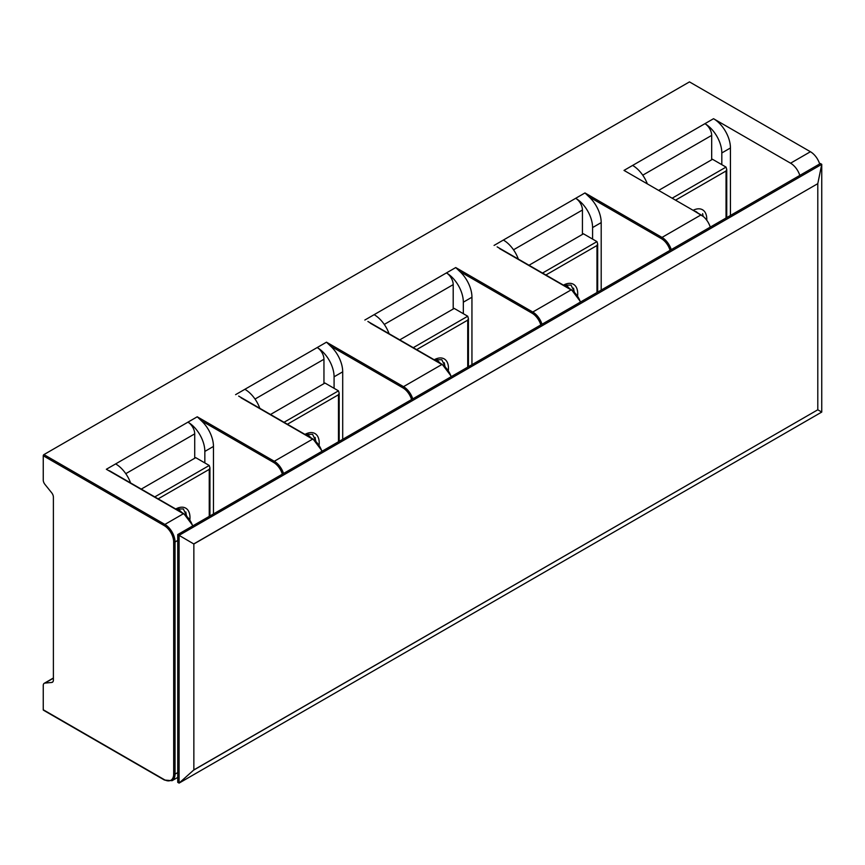 <?xml version="1.0" encoding="UTF-8"?>
<svg xmlns="http://www.w3.org/2000/svg" width="865" height="865" viewBox="0 0 865 865"><rect width="100%" height="100%" fill="white"/><g stroke="black" fill="none" stroke-linecap="round" stroke-linejoin="round"><path stroke-width="1.3" d="M194.712 458.245L194.712 433.862A9.558 5.514 -120 0 0 187.954 422.163A23.896 13.797 60 0 1 204.843 451.422L213.46 446.448L213.46 513.94M154.781 496.91L209.244 465.467L209.946 467.824L209.244 469.371L158.154 498.856M189.889 519.497A20.544 11.861 120 0 0 189.976 517.551A20.544 11.861 120 0 0 175.736 509.009M141.265 489.103L195.728 457.661L209.244 465.467M175.8 509.042L183.337 508.944L186.635 515.745M176.763 509.604A15.765 9.104 -60 0 1 179.358 510.036L176.287 509.323M185.824 512.015L186.386 515.529M180.936 512.015L179.412 510.058M179.358 510.036L181.899 512.567M204.843 462.926L204.843 451.422M130.583 482.94A23.896 13.797 -120 0 0 115.64 463.91L197.242 416.789L201.296 420.693A23.896 13.797 -120 0 1 213.46 446.448M115.64 463.91L106.352 469.273L111.758 472.387M710.273 227.106A14.337 8.272 -120 0 0 701.039 214.888L624 170.405L704.921 123.684A23.896 13.797 60 0 1 721.821 152.954L721.821 164.653M819.674 163.95A14.337 8.272 -120 0 0 810.429 151.732L689.47 81.894L43.931 454.59A0.952 0.551 120 0 0 43.25 455.758L43.25 480.043A4.779 2.757 60 0 0 44.937 484.389L51.695 492.801A4.779 2.757 -120 0 1 53.392 497.159L53.392 680.074A4.779 2.757 -120 0 1 52.397 682.258A4.779 2.757 -120 0 1 51.695 682.474L52.938 681.761M730.438 215.472L730.438 147.98A23.896 13.797 -120 0 0 713.538 118.71L790.578 163.193A14.337 8.272 60 0 1 799.822 175.411M642.749 175.184L711.679 135.394L711.679 159.776M711.679 135.394A9.558 5.514 -120 0 0 704.921 123.684L713.538 118.71M259.824 408.323A23.896 13.797 -120 0 0 244.881 389.293L317.196 347.546A23.896 13.797 60 0 1 334.085 376.805L334.085 388.309M201.296 420.693L273.61 462.44A0.952 0.551 -60 0 1 274.281 461.272L312.633 439.128L241 397.77M323.953 383.628L323.953 359.245A9.558 5.514 -120 0 0 317.196 347.546L326.483 342.172L330.538 346.076A23.896 13.797 -120 0 1 342.702 371.831L342.702 439.323M270.507 414.486L324.97 383.044L338.485 390.85L339.188 393.207L338.485 394.754L287.407 424.239M319.131 444.88A20.544 11.861 120 0 0 319.217 442.934A20.544 11.861 120 0 0 304.977 434.392M284.023 422.293L338.485 390.85M389.077 333.706A23.896 13.797 -120 0 0 374.134 314.665L446.437 272.918A23.896 13.797 60 0 1 463.337 302.188L463.337 313.692M326.483 342.172L403.522 386.655L441.874 364.511L370.242 323.153M453.195 309.01L453.195 284.628A9.558 5.514 -120 0 0 446.437 272.918L455.725 267.555L459.78 271.459A23.896 13.797 -120 0 1 471.944 297.214L471.944 364.706M399.749 339.869L454.212 308.427L467.727 316.233L468.43 318.59L467.727 320.137L416.649 349.622M448.373 370.263A20.544 11.861 120 0 0 448.47 368.317A20.544 11.861 120 0 0 434.219 359.764M413.265 347.676L467.727 316.233M518.319 259.089A23.896 13.797 -120 0 0 503.376 240.048L575.679 198.301A23.896 13.797 60 0 1 592.579 227.571L592.579 239.075M455.725 267.555L532.764 312.038L571.116 289.894L499.483 248.536M582.437 234.393L582.437 210.011A9.558 5.514 -120 0 0 575.679 198.301L584.978 192.938L589.033 196.842A23.896 13.797 -120 0 1 601.197 222.597L601.197 290.089M528.991 265.252L583.453 233.81L596.969 241.616L597.672 243.973L596.969 245.519L545.891 275.005M577.615 295.646A20.544 11.861 120 0 0 577.712 293.7A20.544 11.861 120 0 0 563.461 285.147M542.506 273.059L596.969 241.616M43.25 455.758L164.22 525.596A13.375 7.72 60 0 1 173.67 541.987L173.67 774.132A13.375 7.72 60 0 1 164.22 779.592A0.952 0.551 120 0 0 164.415 780.035L43.445 710.197A0.952 0.551 120 0 1 43.25 709.754L43.25 685.48A4.779 2.757 60 0 1 44.245 683.296A4.779 2.757 60 0 1 44.937 683.08L51.695 682.474M563.537 285.19L571.062 285.093L574.36 291.894M564.499 285.753A15.765 9.104 -60 0 1 567.094 286.185L564.023 285.472M573.56 288.153L574.122 291.667M568.673 288.153L567.635 286.456L569.624 288.715M434.295 359.808L441.82 359.71L445.118 366.511M435.257 360.37A15.765 9.104 -60 0 1 437.852 360.802L434.771 360.089M444.318 362.781L444.87 366.284M439.431 362.77L437.895 360.824M437.852 360.802L440.382 363.332M305.042 434.425L312.579 434.327L315.876 441.128M306.015 434.987A15.765 9.104 -60 0 1 308.61 435.419L305.529 434.706M315.076 437.398L315.628 440.912M310.178 437.398L308.654 435.441M308.61 435.419L311.14 437.95M647.344 183.888A23.896 13.797 -120 0 0 632.618 165.431M658.633 190.408L712.522 159.29L726.038 167.096L726.751 169.454L726.038 171L675.533 200.161M706.759 220.229A20.544 11.861 120 0 0 706.781 219.18A20.544 11.861 120 0 0 693.125 210.314M672.148 198.204L726.038 167.096M693.265 210.4L703.364 216.542M694.811 211.287A15.765 9.104 -60 0 1 696.163 211.666L694.152 210.909M702.629 213.633L703.148 216.369M697.158 212.649L696.217 211.687M696.163 211.666L698.12 213.201M179.087 535.349L179.087 783.106L821.75 412.064L821.75 164.318L820.398 163.528L177.736 534.57L177.736 782.328L179.087 783.106L193.857 769.904L193.857 543.999L177.736 534.57M821.75 412.064L817.793 409.783L817.793 183.65L193.847 543.88M179.077 535.349L821.75 164.318L817.793 183.65M193.857 769.904L817.793 409.783M698.077 478.896L193.847 770.012M125.782 473.663L194.712 433.862M209.244 469.371L209.244 516.383M584.978 192.938L662.017 237.421L701.039 214.888M494.077 245.422L503.376 240.048M364.835 320.039L374.134 314.665M235.594 394.656L244.881 389.293M283.525 473.49A14.337 8.272 60 0 0 274.281 461.272L197.242 416.789M106.352 469.273L183.391 513.745A14.337 8.272 60 0 1 192.625 525.974M43.931 454.59L164.891 524.428L183.391 513.745A0.952 0.551 -60 0 1 183.867 513.702L192.96 525.779M790.578 163.193L810.429 151.732M730.438 147.98L721.821 152.954M273.61 462.44A13.375 7.72 60 0 1 282.336 474.182M238.654 396.094L313.108 439.085A0.952 0.551 -60 0 0 312.633 439.128A14.337 8.272 60 0 1 321.877 451.357M323.953 359.245L255.024 399.046M338.485 394.754L338.485 441.766M334.085 376.805L342.702 371.831M412.767 398.873A14.337 8.272 -120 0 0 403.522 386.655A0.952 0.551 -60 0 0 402.852 387.823L330.538 346.076M402.852 387.823A13.375 7.72 60 0 1 411.578 399.565M451.119 376.74A14.337 8.272 -120 0 0 441.874 364.511A0.952 0.551 120 0 1 442.35 364.468L451.454 376.545M442.556 364.9A0.952 0.551 120 0 0 442.35 364.468L367.895 321.477M384.265 324.429L453.195 284.628M467.727 320.137L467.727 367.149M463.337 302.188L471.944 297.214M542.009 324.256A14.337 8.272 -120 0 0 532.764 312.038A0.952 0.551 120 0 0 532.094 313.206L459.78 271.459M532.094 313.206A13.375 7.72 60 0 1 540.82 324.948M497.137 246.86L571.603 289.851A0.952 0.551 -60 0 0 571.116 289.894A14.337 8.272 60 0 1 580.361 302.123M582.437 210.011L513.507 249.801M596.969 245.519L596.969 292.532M592.579 227.571L601.197 222.597M671.251 249.639A14.337 8.272 60 0 0 662.017 237.421A0.952 0.551 120 0 0 661.336 238.589L589.033 196.842M661.336 238.589A13.375 7.72 60 0 1 670.061 250.331M164.22 525.596A0.952 0.551 -60 0 1 164.891 524.428A14.337 8.272 -120 0 1 175.033 541.987L175.033 774.132L177.736 772.575M173.67 541.987A0.952 0.551 0 0 0 175.033 541.987L177.736 540.43M43.25 709.754L164.22 779.592M44.937 683.08L53.392 678.203M164.415 780.035L172.059 780.695A14.337 8.272 -120 0 0 175.033 774.132M173.67 774.132A0.952 0.551 0 0 0 175.022 774.132M726.038 171L726.038 218.012M193.857 543.999L698.077 252.764M209.936 468.235L209.936 515.983M313.108 439.085L322.213 451.162M339.177 393.618L339.177 441.355M468.43 319.001L468.43 366.738M571.603 289.851L580.696 301.928M597.672 244.384L597.672 292.121M44.245 683.296L53.392 678.009M109.412 470.711L183.867 513.702M172.059 780.695L177.736 777.419M726.741 169.864L726.741 217.602"/></g></svg>
